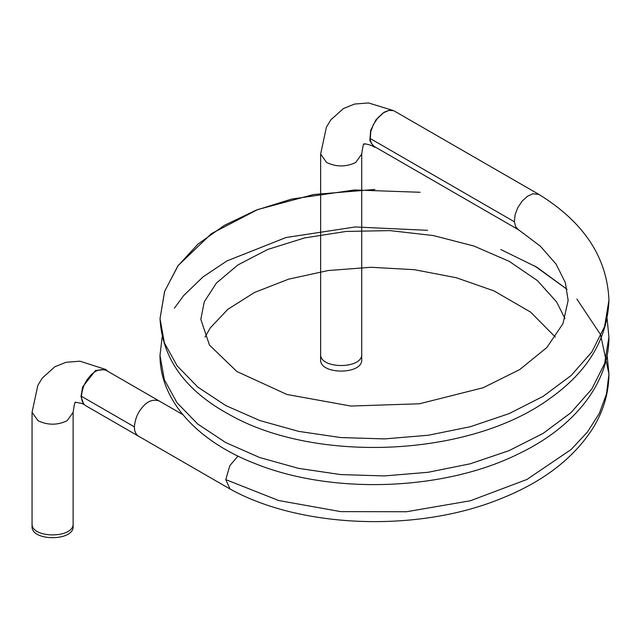 <?xml version="1.0" encoding="UTF-8"?>
<svg xmlns="http://www.w3.org/2000/svg" width="641" height="641" viewBox="0 0 641 641"><rect width="100%" height="100%" fill="white"/><g stroke="black" fill="none" stroke-linecap="round" stroke-linejoin="round"><path stroke-width="0.96" d="M238.011 456.08L229.839 465.646L225.76 479.62L230.039 489.011L85.75 405.705C82.929 403.902 81.503 400.769 81.471 396.314C82.16 388.462 84.86 381.916 89.572 376.66C94.515 370.602 100.028 368.495 106.118 370.338L159.024 400.881C152.935 399.039 147.422 401.146 142.478 407.203C137.767 412.459 135.067 419.014 134.378 426.858C134.41 431.313 135.836 434.446 138.656 436.249L138.768 436.313M420.151 192.276L354.585 189.976L291.607 199.087L255.815 210.288L224.294 225.4L198.005 244.077L177.781 266.079L164.577 291.535L160.018 318.673L164.36 342.807L177.196 365.939L197.925 387.172L225.864 405.617L259.877 420.56L298.65 431.369L340.748 437.563L384.512 438.909L428.268 435.247L470.358 426.722L509.146 413.605L543.127 396.338L571.067 375.57L591.795 352.029L604.583 326.573L608.95 300.156C607.131 257.402 583.839 222.187 539.065 194.503L393.678 110.661L388.726 110.452L383.278 112.88L378.022 117.624L373.527 124.29L370.802 131.341L370.218 139.618L371.379 143.456L374.208 146.444L518.497 229.75L540.395 246.216L556.164 264.228L565.298 282.585L568.15 300.381L562.958 323.673L546.845 347.526L519.731 369.569L483.162 387.741L419.47 403.782L350.867 406.049L286.936 394.471L236.817 371.484L209.471 345.074L200.809 319.306L204.311 301.703L216.434 283.05L237.843 264.981L267.666 249.477L304.555 237.931L346.18 231.433L389.936 230.608L433.3 235.551L473.851 246.016L509.226 261.36L537.35 280.542L556.628 301.959L564.961 318.569M538.905 194.407L533.016 193.758L527.567 196.186L522.311 200.929L517.816 207.588L515.092 214.647L514.378 221.69L515.668 226.762L518.297 229.63M230.039 489.011L230.207 489.107C300.829 528.288 417.788 532.831 501.222 498.522C543.183 481.784 573.855 458.179 593.245 427.707C603.606 410.609 608.838 392.685 608.934 373.943L600.553 334.618L576.876 299.035M361.708 359.601C362.982 374.897 319.362 374.905 320.628 359.601L320.628 354.048C319.362 369.352 362.982 369.344 361.708 354.048L361.708 359.601M388.069 110.621L384.063 112.271L375.979 119.787L370.626 130.427L369.849 140.595L373.847 146.869L376.363 147.686M73.13 526.205C74.404 541.501 30.784 541.509 32.05 526.205L32.05 523.433C30.784 538.736 74.404 538.728 73.13 523.433L73.13 526.205M107.792 371.307L105.717 369.472L95.485 370.514L82.609 386.98L80.99 396.659L83.562 403.718M134.378 426.858L81.471 396.314M514.386 221.77L370.097 138.464M225.76 479.62L278.707 500.533L340.724 511.622L406.554 511.734L470.454 500.741L526.974 479.444L571.171 449.485L587.46 432.026L599.327 413.357L606.514 393.878L608.934 373.983M160.002 355.491L164.32 379.64L177.044 402.804L197.773 424.054L225.68 442.546L259.653 457.522L298.466 468.339L340.563 474.58L384.344 475.926L428.14 472.281L470.262 463.788L509.058 450.647L543.111 433.396L571.035 412.612L591.787 389.047L604.615 363.591L608.918 337.118C609.142 384.288 573.102 427.683 519.298 453.483C444.133 491.214 331.862 494.716 255.046 463.579C198.846 441.889 159.921 401.538 160.002 355.491L162.125 337.102M608.95 300.156L608.95 300.124C607.532 338.825 587.885 371.58 550.01 398.382C470.045 457.321 315.829 463.595 229.911 414.887C185.513 390.874 162.221 358.808 160.018 318.673M361.708 354.048L361.708 154.112L355.691 162.494C346.012 167.085 336.325 167.085 326.646 162.494L320.628 154.112L320.628 354.048M73.13 523.433L73.13 412.355L67.121 420.744C57.434 425.328 47.746 425.328 38.067 420.744L32.05 412.355L32.05 523.433M159.024 400.881L182.837 414.631M205.032 337.11L210.264 327.912L227.835 309.307L254.453 292.488L288.562 279.172L328.12 270.542L370.875 267.281L414.447 269.701L456.36 277.745L494.019 290.918L530.636 312.127L555.33 337.102M500.749 249.493L536.902 267.241L567.069 289.355L534.674 265.927M427.563 230.311L355.218 226.962L286.03 237.515L226.93 260.919L202.989 276.936L183.695 295.541L174.408 308.177M160.002 355.515L160.002 354.777M607.131 355.563L608.934 373.943M160.018 318.705L164.689 291.222L178.206 265.486L211.546 233.54L257.77 209.535L313.617 194.519L374.945 189.456M607.115 318.609L608.918 337.118M392.765 110.38L368.503 102.945L354.641 104.042L343.432 108.529L330.852 119.843L326.405 127.174L320.628 154.08M373.855 146.869C371.179 144.658 362.838 143.304 364.112 144.025L364.128 144.017C364.344 146.14 363.904 138.192 361.708 154.136M105.645 369.432L79.925 361.187L66.063 362.285L54.854 366.772L42.274 378.094L37.827 385.417L32.05 412.331M84.3 404.583L81.679 403.373L75.55 402.268C75.766 404.383 75.326 396.434 73.13 412.387"/></g></svg>
